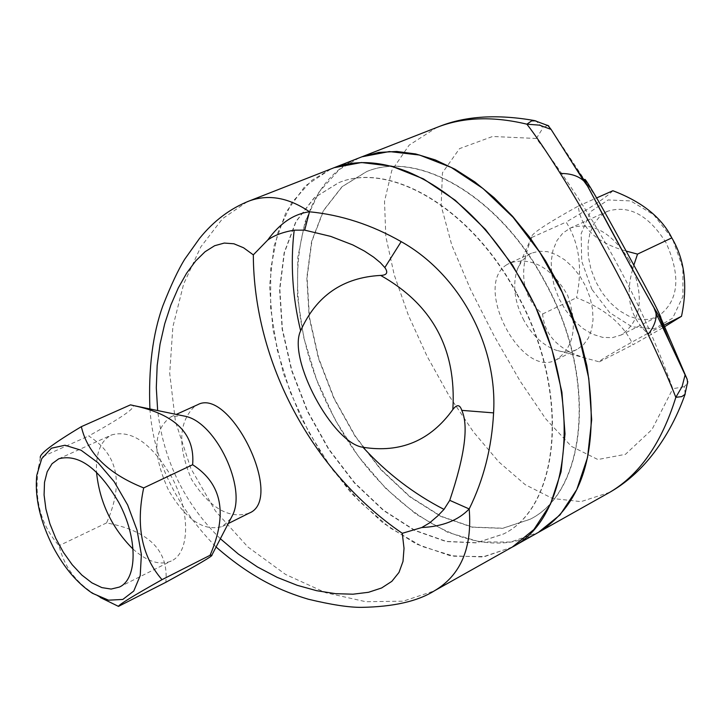 <?xml version="1.0" encoding="UTF-8"?>
<svg xmlns="http://www.w3.org/2000/svg" width="724" height="724" viewBox="0 0 724 724"><rect width="100%" height="100%" fill="white"/><g stroke="black" fill="none" stroke-linecap="round" stroke-linejoin="round"><path stroke-width="0.54" stroke-dasharray="3.62 2.71" d="M666.071 242.784C648.641 215.118 629.156 204.611 607.626 211.245L599.915 216.286L593.897 223.807L589.861 233.381L587.988 244.504L588.35 256.604L590.929 269.084L595.581 281.301L602.069 292.659L610.079 302.587L619.219 310.596L629.02 316.252L639.011 319.266L648.668 319.447L657.492 316.759C678.623 301.836 681.483 277.174 666.071 242.784M629.274 260.233C611.653 232.132 592.096 221.372 570.602 227.942L562.928 232.992L556.964 240.558L552.991 250.205L551.199 261.445L551.652 273.681L554.312 286.315L559.046 298.695L565.616 310.225L573.689 320.325L582.874 328.479L592.721 334.28L602.73 337.393L612.386 337.646L621.192 334.995C642.233 320.053 644.93 295.13 629.274 260.233M632.595 269.618C624.993 296.089 630.025 317.356 647.709 333.429C614.106 351.819 597.979 361.294 599.336 361.864L585.897 358.208C559.037 350.326 544.602 335.592 542.602 313.99C521.723 296.768 518.103 271.274 531.733 237.49L531.688 236.992C530.71 234.187 546.231 223.888 578.25 206.096C580.648 227.861 596.63 242.857 626.197 251.083M633.844 265.147L632.622 269.536M523.895 320.388C514.474 301.962 512.293 284.93 517.361 269.292L521.778 261.056L528.022 255.083L531.561 253.138L539.172 251.192L547.516 251.69L556.195 254.622L564.783 259.88L572.856 267.21L579.987 276.251L585.825 286.559L590.069 297.609L592.513 308.84L593.037 319.7L591.617 329.628L588.35 338.144L583.399 344.85L577.037 349.421C570.566 352.507 563.381 352.697 555.489 349.991C542.792 345.149 532.258 335.275 523.895 320.388M612.866 190.729C606.667 197.082 591.083 207.535 566.132 222.078C579.291 243.083 582.748 268.296 576.512 297.745C604.621 308.487 623.445 324.162 632.975 344.76L663.655 327.329M591.861 289.338L581.698 261.228L581.173 233.59L590.513 211.707L608.115 199.951L630.685 200.928L653.718 214.757L672.442 238.775L682.895 268.043L682.931 296.433L672.677 318.098L654.433 328.832L631.98 326.796L609.726 312.678L591.861 289.338M542.602 313.99L576.512 297.745M599.336 361.864L632.975 344.76M531.733 237.49L566.132 222.078M506.728 264.758C472.419 285.491 521.524 379.367 556.113 359.864C574.177 347.547 578.014 325.99 567.607 295.211C551.362 267.509 532.258 256.703 510.284 262.803L506.728 264.758M578.25 206.096L596.63 197.933M647.709 333.429L662.976 325.682M133.044 549.109C147.379 561.815 160.122 565.779 171.262 560.991C189.978 552.919 190.611 511.85 171.742 477.234C151.841 443.613 131.849 429.495 111.767 434.889C100.799 440.391 95.722 452.835 96.518 472.211M130.474 404.861C139.886 404.933 125.958 415.305 88.681 435.966C118.084 454.464 124.048 483.442 106.573 522.909C149.126 530.964 168.891 550.765 165.841 582.304M230.847 518.502L222.494 526.439C203.978 531.914 186.005 519.859 168.574 490.284C152.266 454.391 153.008 429.929 170.792 416.906L181.543 415.495M100.31 597.499L97.622 595.933C77.233 584.268 64.373 567.516 59.051 545.679C39.829 523.895 33.232 496.537 39.25 463.604L40.3 457.64L88.681 435.966M106.573 522.909L59.051 545.679M249.083 513.162C229.055 519.389 209.86 508.103 191.489 479.324C177.561 446.237 178.575 421.965 194.548 406.499L197.806 404.644M547.733 125.324L543.036 127.795L535.878 120.863M685.221 393.901L684.298 386.679L687.646 383.159M549.118 126.365L597.182 198.883M654.044 303.012L660.949 318.162M684.298 386.679L672.813 388.743C641.048 300.207 595.562 216.793 536.348 138.483L543.036 127.795M536.348 138.483L492.61 136.474L459.523 148.628L442.445 172.801L441.16 205.779L451.821 245.237L470.645 289.654L494.365 336.334L520.058 381.005L545.796 418.943L571.417 446.382L597.861 459.523L625.455 454.328L651.98 429.531L672.813 388.743M609.699 492.329L581.037 501.623L552.584 498.51L525.199 484.664L498.773 461.867L473.351 431.794L449.188 395.965L427.142 356.38L408.39 315.275L394.227 274.867L385.838 236.603L384.507 201.453L391.793 170.493L409.132 145.162L436.599 127.542M362.19 156.701C286.695 183.018 277.355 315.329 334.126 417.35C382.236 510.167 476.745 568.123 538.312 532.439M544.674 281.048C597.798 375.693 587.653 490.99 530.24 519.199L502.89 528.212L472.6 527.099L441.097 516.284L410.056 496.655L380.996 469.442L355.321 436.147L334.216 398.435L318.669 358.145L309.447 317.202L307.085 277.591L311.863 241.327L323.737 210.376L342.307 186.566L366.815 171.516C418.725 149.687 499.922 196.693 544.674 281.048M247.192 201.761L222.503 218.693L200.774 246.956L183.652 283.998L172.864 326.85L169.706 373.421L175.443 421.513L190.828 468.419L215.526 511.126L247.889 546.973L285.546 574.431L325.719 592.73L365.837 601.716L403.232 601.173L434.219 590.929M512.085 547.181L482.754 556.964L450.219 555.742L416.336 544.041L382.887 522.837L351.502 493.46L323.637 457.523L300.569 416.816L283.356 373.276L272.821 328.949L269.572 285.935L273.934 246.377L285.917 212.394L305.193 185.987L330.986 168.927M220.368 538.737C184.511 503.488 163.615 460.763 157.66 410.562M516.773 294.08C570.376 389.802 560.81 505.967 503.596 533.977L476.338 542.882L446.093 541.552L414.59 530.457L383.494 510.492L354.362 482.917L328.569 449.224L307.302 411.132L291.564 370.48L282.143 329.194L279.573 289.301L284.134 252.803L295.799 221.68L314.198 197.797L338.57 182.747C390.245 161.018 471.605 208.802 516.773 294.08M544.394 281.174C499.641 196.81 418.436 149.796 366.534 171.624L342.036 186.683L323.456 210.485L311.591 241.445L306.813 277.708L309.175 317.32L318.397 358.262L333.945 398.562L355.059 436.273L380.733 469.577L409.784 496.791L440.835 516.429L472.338 527.244L502.628 528.357L529.968 519.343C587.39 491.134 597.526 375.828 544.394 281.174M517.054 293.944C570.657 389.666 561.082 505.823 503.868 533.832L476.6 542.738L446.355 541.407L414.852 530.312L383.765 510.357L354.633 482.781L328.841 449.097L307.573 411.006L291.844 370.353L282.414 329.076L279.844 289.184L284.414 252.685L296.08 221.571L314.488 197.679L338.859 182.638C390.535 160.9 471.885 208.675 517.054 293.944M359.032 157.941L339.357 169.516L319.031 192.059L305.048 221.852L297.817 257.264L297.455 296.532L303.818 337.855L316.506 379.412L334.941 419.468L358.326 456.319L385.711 488.365L415.974 514.14L447.848 532.348L479.894 541.914L510.601 542.059L538.375 532.402M512.348 547.027L484.664 556.575L454.002 556.231L421.965 546.403L390.064 527.877L359.728 501.741L332.235 469.324L308.696 432.092L290.089 391.675L277.202 349.755L270.622 308.125L270.749 268.586L277.763 232.956L291.546 203.01L311.7 180.394L331.266 168.819M607.626 211.245L570.602 227.942M657.492 316.759L621.192 334.995M585.897 358.208L555.489 349.991M517.361 269.283L531.688 236.992M531.561 253.147L510.284 262.803M577.046 349.421L556.113 359.864M119.315 587.083L171.271 560.982M58.771 458.781L111.758 434.889M92.428 593.273L97.622 595.933M36.779 475.324L39.25 463.604M222.494 526.439L228.223 523.579M170.792 416.906L176.276 414.409M149.904 408.96C153.506 459.604 175.57 505.624 216.087 547"/><path stroke-width="1.09" d="M626.197 251.083L637.527 254.115L633.844 265.147M663.655 327.329L681.51 316.288C687.936 285.718 684.705 259.581 671.818 237.879C661.627 217.481 641.971 201.761 612.866 190.729L596.63 197.933M637.527 254.115L671.818 237.879M662.976 325.682L681.51 316.288M118.727 502.375C137.859 537.642 137.741 579.182 119.306 587.092L111.143 589.064L101.858 587.607L91.93 582.865L81.866 575.091L72.183 564.711L63.35 552.267L55.784 538.366L49.875 523.705L45.902 508.999L44.083 494.972L44.508 482.338L47.196 471.731L52.028 463.731L58.78 458.781C78.59 453.577 98.582 468.111 118.727 502.375M96.518 472.211C99.568 502.185 111.74 527.814 133.044 549.109M118.474 606.386L165.841 582.304C198.249 564.53 213.589 555.471 211.879 555.127L210.06 555.299C227.933 513.922 222.123 483.732 192.629 464.736C195.199 434.038 175.498 414.309 133.515 405.567L130.474 404.861L81.35 426.662C87.405 453.305 108.184 473.722 143.687 487.913C135.678 525.841 141.786 556.43 162.013 579.662C133.107 595.924 118.591 604.839 118.474 606.386L100.31 597.499M181.543 415.495L185.806 416.381C216.168 423.051 246.757 487.849 232.504 515.307L230.847 518.502M40.3 457.64C39.313 453.984 52.997 443.658 81.35 426.662M53.232 547.19C64.355 567.996 77.423 583.354 92.428 593.273L108.537 600.169L122.799 599.454L133.759 591.037L140.212 575.589L141.379 554.593L137.053 530.194L127.65 504.981L114.157 481.668L98.039 462.754L81.043 450.21L64.961 445.242L51.431 448.21L41.748 458.627L36.779 475.324C34.616 497.343 40.101 521.298 53.232 547.19M192.629 464.736L143.687 487.913M210.06 555.299L162.013 579.662M176.276 414.409L197.806 404.644C230.142 386.978 285.265 499.352 249.083 513.162L228.223 523.579M655.98 313.148L653.971 307.772L658.722 315.347C662.786 321.356 661.229 317.239 654.044 303.012C647.102 289.111 606.214 214.259 597.182 198.883C586.512 180.611 582.757 175.172 585.924 182.566L587.508 186.077L583.816 180.991L551.091 129.415L539.543 125.152L526.9 124.184C535.516 135.325 546.656 151.759 560.313 173.488C586.902 215.634 624.595 284.713 648.107 334.47C660.216 359.982 669.456 380.942 675.836 397.331L682.126 386.48L685.103 374.914L655.98 313.148C656.74 319.519 654.116 326.633 648.107 334.47M551.091 129.415L547.733 125.324M535.878 120.863L531.588 120.899L526.9 124.184C494.284 116.338 465.242 117.053 439.758 126.311L436.599 127.542M687.646 383.159L687.148 379.231L685.103 374.914M685.221 393.901C676.433 418.834 664.306 440.608 648.849 459.206C637.391 472.844 624.486 483.804 610.151 492.076L610.151 492.076C639.772 474.491 661.664 442.916 675.836 397.331L681.755 396.616L684.913 394.435L687.782 381.521M660.949 318.162L687.148 379.231M538.312 532.439L609.699 492.329M538.638 532.258C583.797 503.632 599.861 448.075 586.829 365.575L580.196 338.678L570.983 311.899L559.362 285.772L545.57 260.812L529.887 237.526L512.628 216.358L494.157 197.715L474.835 181.923L455.07 169.253L435.224 159.895L415.676 153.95L396.779 151.47L378.851 152.42L362.19 156.701L439.749 126.311C465.894 115.985 497.442 114.066 534.393 120.555L548.702 125.867M452.844 409.531C456.916 404.191 459.894 404.472 461.767 410.363C468.79 425.667 464.781 455.658 449.749 500.338L469.188 508.954C483.659 479.623 491.795 447.595 493.587 412.888C497.714 344.886 459.052 273.934 401.177 241.635C371.711 224.82 341.149 214.874 309.492 211.779L304.668 230.132L330.741 236.395L352.805 244.929L364.444 251.074L373.611 257.12L380.362 262.676L384.833 267.563C388.372 272.577 386.969 275.192 380.634 275.419C432.472 304.578 456.545 349.276 452.844 409.531C430.463 440.69 400.508 453.269 362.968 447.269C332.651 443.378 287.22 358.48 300.632 330.805C292.451 297.048 290.297 263.5 294.179 230.169L304.668 230.132M330.986 168.927L249.554 200.838C268.776 194.041 288.749 197.688 309.492 211.779C293.727 213.906 279.808 223.318 267.735 240.033C274.233 235.318 283.048 232.033 294.179 230.169M449.749 500.338L444.011 509.388L437.577 516.049L429.549 522.927L421.748 527.543C442.436 526.556 458.247 520.357 469.188 508.954C472.347 547.941 460.763 575.236 434.409 590.82L434.219 590.929M333.845 167.805C355.937 159.723 380.706 161.09 408.146 171.923C453.966 191.598 493.216 230.341 525.877 288.152C583.797 391.521 573.444 516.755 512.085 547.181L434.4 590.82C417.766 601.291 393.539 606.803 361.728 607.355C349.221 607.49 331.393 604.775 308.252 599.201C281.944 591.318 252.73 578.965 216.087 547M149.904 408.96C148.339 368.462 152.664 334.054 162.891 305.727C170.973 285.184 178.258 269.672 184.738 259.21L199.598 238.341C213.806 220.802 230.467 208.295 249.572 200.829L247.192 201.761M157.66 410.562L156.303 387.765L157.171 365.539L160.067 344.054L164.719 323.764L170.864 305.003L178.285 287.953L186.647 273.147L195.643 260.975L205.064 251.735L214.648 245.717L224.268 243.065L233.879 243.771L243.554 247.771L253.319 254.866C253.726 361.991 311.745 471.333 402.282 533.298L421.748 527.543M402.282 533.298L404.019 548.349L402.997 561.426L398.996 572.422L391.856 581.327L381.639 587.969L368.552 592.277L353.013 594.196L335.483 593.671L316.723 590.712L297.148 585.291L277.22 577.381L257.545 567.019L238.422 554.122L220.368 538.737M267.735 240.033L253.319 254.866M444.011 509.388C413.73 493.831 386.716 473.125 362.968 447.269M300.632 330.805C316.117 295.917 342.787 277.455 380.634 275.419M331.266 168.819L334.126 167.697L361.484 162.52L391.702 166.203L423.45 178.882L455.224 200.231L485.442 229.408L512.511 265.093L535.018 305.528L551.76 348.624L561.905 392.155L565.019 433.911L561.082 471.822L550.475 504.139L533.914 529.516L512.348 547.027L538.375 532.402L560.05 514.882L576.766 489.587L587.544 457.441L591.671 419.793L588.775 378.381L578.838 335.239L562.313 292.568L540.004 252.586L513.099 217.318L483.008 188.521L451.314 167.488L419.585 155.063L389.34 151.551L361.909 156.809L359.032 157.941M654.686 308.895C630.459 266.133 607.943 224.883 587.119 185.136M583.816 180.991C578.313 175.869 570.476 173.362 560.313 173.488M461.767 410.363L493.587 412.888M401.177 241.635L384.833 267.563M185.806 416.381L133.515 405.567M232.504 515.307L211.879 555.127M653.962 307.772L630.016 264.948L587.508 186.077M585.924 182.566L574.928 166.927M658.722 315.347L670.134 343.104M361.909 156.809L334.126 167.697"/></g></svg>
